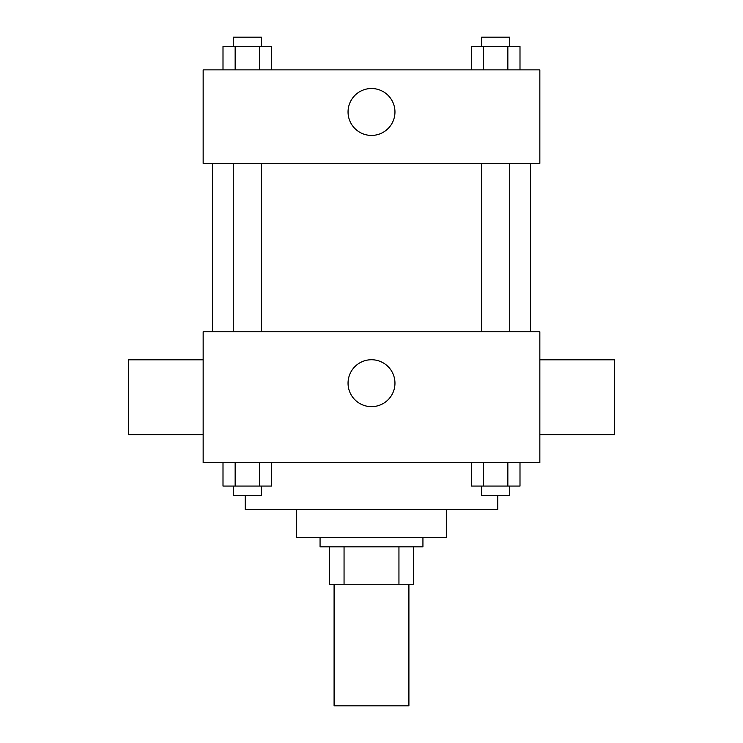 <?xml version="1.0" encoding="UTF-8"?>
<svg xmlns="http://www.w3.org/2000/svg" width="743" height="743" viewBox="0 0 743 743"><rect width="100%" height="100%" fill="white"/><g stroke="black" fill="none" stroke-linecap="round" stroke-linejoin="round"><path stroke-width="1.11" d="M334.09 584.267L334.09 705.85L408.91 705.85L408.91 584.267M398.945 546.857L398.945 584.267L329.418 584.267L329.418 546.857M398.945 584.267L413.582 584.267L413.582 546.857L413.582 584.267M422.934 537.505L422.934 546.857L320.066 546.857L320.066 537.505M344.055 546.857L344.055 584.267M446.32 509.447L446.32 537.505L296.68 537.505L296.68 509.447M497.754 495.423L497.754 509.447L245.246 509.447L245.246 495.423M539.845 462.685L203.155 462.685L203.155 331.749L539.845 331.749L539.845 462.685M394.96 383.193A23.46 23.46 0 0 1 359.77 403.505A23.46 23.46 0 0 1 359.77 362.881A23.46 23.46 0 0 1 394.96 383.193M539.845 434.627L614.665 434.627L614.665 359.807L539.845 359.807M203.155 359.807L128.335 359.807L128.335 434.627L203.155 434.627M530.493 163.404L530.493 331.749M481.668 331.749L481.668 163.404M261.332 163.404L261.332 331.749M539.845 163.404L203.155 163.404L203.155 69.879L539.845 69.879L539.845 163.404M394.96 111.97A23.46 23.46 0 0 1 359.77 132.282A23.46 23.46 0 0 1 359.77 91.658A23.46 23.46 0 0 1 394.96 111.97M519.998 69.879L519.998 46.503L471.406 46.503L471.406 69.879M507.85 46.503L507.85 69.879M483.554 46.503L483.554 69.879M481.668 46.503L481.668 37.15L509.726 37.15L509.726 46.503M271.594 69.879L271.594 46.503L223.002 46.503L223.002 69.879M259.446 46.503L259.446 69.879M235.15 46.503L235.15 69.879M233.274 46.503L233.274 37.15L261.332 37.15L261.332 46.503M519.998 462.685L519.998 486.071L471.406 486.071L471.406 462.685M507.85 462.685L507.85 486.071M483.554 462.685L483.554 486.071M509.726 486.071L509.726 495.423L481.668 495.423L481.668 486.071M271.594 462.685L271.594 486.071L223.002 486.071L223.002 462.685M259.446 462.685L259.446 486.071M235.15 462.685L235.15 486.071M261.332 486.071L261.332 495.423L233.274 495.423L233.274 486.071M212.507 163.404L212.507 331.749M509.726 331.749L509.726 163.404M233.274 163.404L233.274 331.749"/></g></svg>
